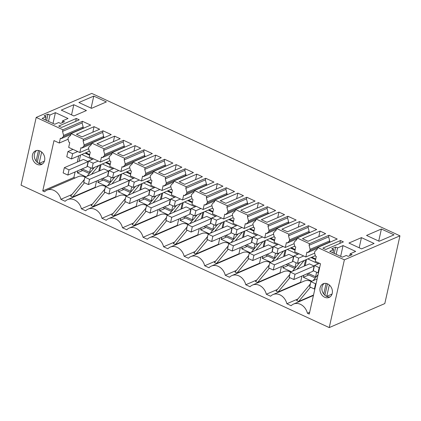 <?xml version="1.0" encoding="UTF-8"?>
<svg xmlns="http://www.w3.org/2000/svg" width="421" height="421" viewBox="0 0 421 421"><rect width="100%" height="100%" fill="white"/><g stroke="black" fill="none" stroke-linecap="round" stroke-linejoin="round"><path stroke-width="0.63" d="M399.95 235.828L384.805 303.578L329.233 327.591L344.378 259.836L399.95 235.828L91.767 93.409L36.195 117.422L21.05 185.172L329.233 327.591M36.195 117.422L62.903 129.763L82.469 121.311L82.111 122.921L83.153 126.963L82.869 128.216L83.347 127.763L83.921 128.031M71.123 133.562L83.447 139.256L83.09 140.872L84.126 144.913L83.847 146.166L81.795 148.103L80.916 147.697L79.832 152.539L68.681 147.382L69.76 142.545L68.881 142.135L67.997 138.841L68.281 137.588L70.76 135.173L71.123 133.562L90.689 125.105L82.469 121.311M83.447 139.256L103.019 130.805L102.656 132.415L103.698 136.457L103.419 137.709L103.892 137.262L104.466 137.525M91.667 143.056L103.998 148.75L103.634 150.365L104.676 154.407L104.392 155.659L102.34 157.596L101.461 157.191L100.377 162.032L89.226 156.875L90.31 152.039L89.426 151.628L88.547 148.334L88.826 147.082L91.31 144.666L91.667 143.056L111.233 134.599L103.019 130.805M103.998 148.75L123.564 140.298L123.2 141.909L124.242 145.95L123.963 147.203L124.437 146.755L125.011 147.018M112.212 152.549L124.542 158.249L124.179 159.859L125.221 163.901L124.942 165.153L122.885 167.095L122.006 166.684L120.927 171.526L109.77 166.374L110.855 161.532L109.97 161.127L109.092 157.828L109.371 156.575L111.854 154.165L112.212 152.549L131.778 144.098L123.564 140.298M124.542 158.249L144.108 149.792L143.745 151.407L144.787 155.444L144.508 156.696L144.982 156.249L145.561 156.512M132.757 162.043L145.087 167.742L144.724 169.353L145.766 173.394L145.487 174.647L143.435 176.588L142.551 176.178L141.472 181.019L130.315 175.867L131.399 171.026L130.521 170.621L129.636 167.321L129.915 166.069L132.399 163.658L132.757 162.043L152.328 153.591L144.108 149.792M145.087 167.742L164.653 159.285L164.295 160.901L165.332 164.943L165.053 166.195L165.527 165.742L166.106 166.011M153.307 171.536L165.632 177.236L165.274 178.846L166.311 182.888L166.032 184.14L163.98 186.082L163.095 185.677L162.017 190.513L150.865 185.361L151.944 180.52L151.065 180.114L150.181 176.815L150.46 175.562L152.944 173.152L153.307 171.536L172.873 163.085L164.653 159.285M165.632 177.236L185.198 168.779L184.84 170.394L185.877 174.436L185.598 175.689L186.077 175.236L186.65 175.504M173.852 181.035L186.177 186.729L185.819 188.345L186.856 192.381L186.577 193.634L184.524 195.576L183.645 195.17L182.561 200.007L171.41 194.855L172.489 190.013L171.61 189.608L170.726 186.314L171.005 185.061L173.489 182.646L173.852 181.035L193.418 172.578L185.198 168.779M186.177 186.729L205.743 178.278L205.385 179.888L206.427 183.93L206.143 185.182L206.622 184.73L207.195 184.998M194.397 190.529L206.722 196.223L206.364 197.838L207.4 201.875L207.121 203.132L205.069 205.069L204.19 204.664L203.106 209.505L191.955 204.348L193.034 199.512L192.155 199.101L191.271 195.807L191.555 194.555L194.034 192.139L194.397 190.529L213.963 182.072L205.743 178.278M206.722 196.223L226.293 187.771L225.93 189.382L226.972 193.423L226.687 194.676L227.166 194.223L227.74 194.491M214.942 200.022L227.272 205.716L226.908 207.332L227.95 211.374L227.666 212.626L225.614 214.563L224.735 214.157L223.651 218.999L212.5 213.842L213.584 209.005L212.7 208.595L211.821 205.301L212.1 204.048L214.578 201.633L214.942 200.022L234.508 191.566L226.293 187.771M227.272 205.716L246.838 197.265L246.474 198.875L247.516 202.917L247.238 204.169L247.711 203.722L248.285 203.985M235.486 209.516L247.816 215.21L247.453 216.826L248.495 220.867L248.216 222.12L246.159 224.061L245.28 223.651L244.201 228.492L233.045 223.335L234.129 218.499L233.245 218.094L232.366 214.794L232.645 213.542L235.129 211.131L235.486 209.516L255.052 201.064L246.838 197.265M247.816 215.21L267.382 206.758L267.019 208.374L268.061 212.41L267.782 213.663L268.256 213.215L268.835 213.479M256.031 219.009L268.361 224.709L267.998 226.319L269.04 230.361L268.761 231.613L266.709 233.555L265.825 233.145L264.746 237.986L253.589 232.834L254.673 227.993L253.795 227.587L252.91 224.288L253.189 223.035L255.673 220.625L256.031 219.009L275.602 210.558L267.382 206.758M268.361 224.709L287.927 216.252L287.569 217.868L288.606 221.904L288.327 223.156L288.801 222.709L289.38 222.972M276.576 228.503L288.906 234.202L288.543 235.813L289.585 239.854L289.306 241.107L287.254 243.049L286.369 242.643L285.291 247.48L274.134 242.328L275.218 237.486L274.339 237.081L273.455 233.781L273.734 232.529L276.218 230.119L276.576 228.503L296.147 220.051L287.927 216.252M288.906 234.202L308.472 225.745L308.114 227.361L309.151 231.403L308.872 232.655L309.351 232.203L309.924 232.471M297.126 237.997L309.451 243.696L309.093 245.306L310.13 249.348L309.851 250.6L307.798 252.542L306.92 252.137L305.835 256.973L294.684 251.821L295.763 246.98L294.884 246.574L294 243.275L294.279 242.022L296.763 239.612L297.126 237.997L316.692 229.545L308.472 225.745M309.451 243.696L329.017 235.239L328.659 236.855L329.696 240.896L329.417 242.149L329.896 241.696L330.469 241.964M313.419 295.479L293.558 304.062A11.52 9.283 -113.4 0 1 307.414 313.235L309.261 314.087L320.513 263.757L315.229 261.315L316.308 256.473L315.429 256.068L314.545 252.774L314.829 251.521L317.308 249.106L317.671 247.495L337.237 239.039L329.017 235.239M317.671 247.495L344.378 259.836M61.634 127.426L79.243 119.817L76.306 118.459L58.698 126.068L61.634 127.426M117.538 153.26L123.132 155.844L140.74 148.234L135.146 145.65L117.538 153.26M217.331 183.63L199.717 191.239L205.311 193.823L222.925 186.214L217.331 183.63L216.094 189.166M264.151 221.014L266.951 222.304L284.559 214.699L278.965 212.11L261.357 219.72L264.151 221.014M258.42 202.617L240.812 210.226L246.406 212.81L264.014 205.201L258.42 202.617L257.184 208.153M225.861 203.317L243.47 195.707L237.876 193.123L220.267 200.733L225.861 203.317M161.427 173.541L164.222 174.836L181.83 167.226L176.241 164.643L158.628 172.247L161.427 173.541M196.786 174.136L179.172 181.746L184.766 184.33L202.38 176.72L196.786 174.136L195.549 179.672M305.104 224.193L299.515 221.604L281.902 229.213L287.496 231.797L305.104 224.193M143.677 165.337L161.285 157.733L155.691 155.144L138.083 162.753L143.677 165.337M120.195 138.741L114.601 136.157L96.993 143.766L102.587 146.35L120.195 138.741M73.812 104.713L61.287 110.123L73.912 115.954L86.431 110.544L73.812 104.713L71.544 114.859M106.392 101.919L91.52 108.344L78.901 102.514L93.772 96.088L106.392 101.919M62.561 120.859L68.039 118.49L55.419 112.66L49.941 115.022L48.031 114.144L44.121 115.833L46.026 116.717L42.116 118.406L54.735 124.237L58.651 122.548L60.556 123.427L64.471 121.737L62.561 120.859L62.14 122.743M320.06 231.103L302.446 238.707L308.04 241.296L325.654 233.687L320.06 231.103L318.823 236.639M340.468 240.533L322.854 248.137L325.791 249.495L343.399 241.886L340.468 240.533L339.815 243.438M366.538 235.434L379.158 241.265L394.03 234.839L381.41 229.008L366.538 235.434M350.198 253.779L355.677 251.411L343.057 245.58L337.579 247.948L335.674 247.064L331.759 248.753L333.664 249.637L329.754 251.326L342.373 257.157L346.288 255.468L348.193 256.352L352.109 254.658L350.198 253.779L349.777 255.668M361.45 237.633L348.93 243.043L361.55 248.874L374.074 243.464L361.45 237.633L359.181 247.78M82.037 136.857L99.651 129.247L94.057 126.663L76.448 134.273L82.037 136.857M92.367 159.364L81.8 154.481M80.522 155.033L79.122 161.29M82.174 168.895L89.61 172.326L90.62 167.8M88.121 161.601L86.952 166.827L67.855 175.078L63.155 172.91L64.324 167.684L83.421 159.433L88.121 161.601L69.023 169.852L67.855 175.078M311.203 281.475A11.52 9.283 -113.4 0 0 304.125 281.123L273.013 294.568A11.52 9.283 -113.4 0 1 286.869 303.741L291.148 305.72A11.52 9.283 -113.4 0 1 293.558 304.062M273.013 294.568A11.52 9.283 -113.4 0 0 270.603 296.221L266.325 294.247A11.52 9.283 -113.4 0 0 252.468 285.075A11.52 9.283 -113.4 0 0 250.058 286.727L245.78 284.754A11.52 9.283 -113.4 0 0 231.918 275.576A11.52 9.283 -113.4 0 0 229.508 277.234L225.235 275.255A11.52 9.283 -113.4 0 0 211.374 266.083A11.52 9.283 -113.4 0 0 208.963 267.74L204.685 265.762A11.52 9.283 -113.4 0 0 190.829 256.589A11.52 9.283 -113.4 0 0 188.419 258.247L184.14 256.268A11.52 9.283 -113.4 0 0 170.284 247.095A11.52 9.283 -113.4 0 0 167.874 248.753L163.595 246.774A11.52 9.283 -113.4 0 0 149.739 237.602A11.52 9.283 -113.4 0 0 147.329 239.254L143.051 237.281A11.52 9.283 -113.4 0 0 129.194 228.108A11.52 9.283 -113.4 0 0 126.784 229.761L122.506 227.787A11.52 9.283 -113.4 0 0 108.65 218.61A11.52 9.283 -113.4 0 0 106.239 220.267L101.961 218.288A11.52 9.283 -113.4 0 0 88.1 209.116A11.52 9.283 -113.4 0 0 85.689 210.774L81.411 208.795A11.52 9.283 -113.4 0 0 67.555 199.622A11.52 9.283 -113.4 0 0 65.144 201.28L60.866 199.301A11.52 9.283 -113.4 0 0 47.01 190.129A11.52 9.283 -113.4 0 0 44.6 191.787L42.753 190.934L54.004 140.603L59.287 143.04L68.107 139.235M62.903 129.763L62.545 131.378L63.582 135.415L63.303 136.667L61.25 138.609L60.371 138.204L59.287 143.04M43.142 163.316A7.441 5.999 -113.4 0 0 43.468 154.165A7.441 5.999 -113.4 0 0 35.585 150.823A7.441 5.999 -113.4 0 0 33.927 152.002A7.441 5.999 -113.4 0 0 33.601 161.148A7.441 5.999 -113.4 0 0 41.484 164.49A7.441 5.999 -113.4 0 0 43.142 163.316M320.134 291.316A7.441 5.999 -113.4 0 0 329.127 297.41A7.441 5.999 -113.4 0 0 332.211 289.843A7.441 5.999 -113.4 0 0 323.223 283.749A7.441 5.999 -113.4 0 0 320.134 291.316M311.782 257.199L315.739 259.026M291.237 247.706L295.195 249.532M270.692 238.207L274.65 240.038M250.142 228.714L254.1 230.545M229.598 219.22L233.555 221.051M209.053 209.726L213.01 211.558M188.508 200.233L192.465 202.059M167.963 190.739L171.921 192.565M147.418 181.246L151.376 183.072M126.874 171.747L130.831 173.578M106.324 162.253L110.281 164.085M85.779 152.76L89.736 154.591M62.545 131.378L82.111 122.921M83.09 140.872L102.656 132.415M103.634 150.365L123.2 141.909M124.179 159.859L143.745 151.407M144.724 169.353L164.295 160.901M165.274 178.846L184.84 170.394M185.819 188.345L205.385 179.888M206.364 197.838L225.93 189.382M226.908 207.332L246.474 198.875M247.453 216.826L267.019 208.374M267.998 226.319L287.569 217.868M288.543 235.813L308.114 227.361M309.093 245.306L328.659 236.855M76.306 118.459L75.659 121.364M135.146 145.65L133.91 151.186M278.965 212.11L277.728 217.646M237.876 193.123L236.639 198.659M176.241 164.643L174.999 170.179M299.515 221.604L298.273 227.14M155.691 155.144L154.454 160.68M114.601 136.157L113.365 141.693M93.772 96.088L91.078 108.139M55.419 112.66L53.009 123.442M49.941 115.022L48.52 121.369M41.668 152.044L39.121 163.422L37.943 162.874M44.416 161.132L39.121 163.422M36.606 150.513A7.441 5.999 -113.4 0 0 35.88 151.155A7.441 5.999 -113.4 0 0 35.238 159.727A7.441 5.999 -113.4 0 0 42.416 163.958M46.026 116.717L45.321 119.885M38.474 150.502L36.106 161.106M48.031 114.144L46.615 120.485M39.816 150.897L37.258 162.343M381.41 229.008L378.716 241.059M324.249 283.433A7.441 5.999 -113.4 0 0 322.091 290.469A7.441 5.999 -113.4 0 0 330.059 296.879M333.664 249.637L332.958 252.81M326.112 283.422L323.744 294.026M335.674 247.064L334.253 253.405M327.454 283.817L324.896 295.263M329.306 284.964L326.764 296.342L325.58 295.795M337.579 247.948L336.163 254.289M332.053 294.053L326.764 296.342M343.057 245.58L340.647 256.363M94.057 126.663L92.82 132.199M89.599 155.217L85.01 153.091M90.699 171.857L89.61 172.326M93.32 168.695L93.52 167.784M310.351 283.959L296.61 300.541L298.626 301.478L313.519 295.042M286.869 303.741L297.91 298.968M289.806 274.466L276.065 291.048L278.081 291.979L300.583 282.259L301.026 282.465M277.365 289.474L266.325 294.247M290.658 271.977A11.52 9.283 -113.4 0 0 283.58 271.629L252.468 285.075M269.256 264.972L255.515 281.554L257.536 282.486L280.039 272.766L280.481 272.971M256.821 279.981L245.78 284.754M270.114 262.483A11.52 9.283 -113.4 0 0 263.03 262.136L231.918 275.576M248.711 255.479L234.971 272.061L236.991 272.992L259.494 263.272L259.936 263.472M236.276 270.487L225.235 275.255M249.564 252.989A11.52 9.283 -113.4 0 0 242.485 252.642L211.374 266.083M228.166 245.98L214.426 262.567L216.447 263.499L238.949 253.774L239.391 253.979M215.731 260.994L204.685 265.762M229.019 243.496A11.52 9.283 -113.4 0 0 221.941 243.149L190.829 256.589M207.621 236.486L193.881 253.068L195.902 254.005L218.404 244.28L218.846 244.485M195.186 251.5L184.14 256.268M208.474 234.002A11.52 9.283 -113.4 0 0 201.396 233.655L170.284 247.095M187.077 226.993L173.336 243.575L175.352 244.512L197.854 234.786L198.296 234.992M174.636 242.001L163.595 246.774M187.929 224.509A11.52 9.283 -113.4 0 0 180.851 224.161L149.739 237.602M166.532 217.499L152.791 234.081L154.807 235.013L177.309 225.293L177.751 225.498M154.091 232.508L143.051 237.281M167.384 215.01A11.52 9.283 -113.4 0 0 160.306 214.663L129.194 228.108M145.987 208.006L132.241 224.588L134.262 225.519L156.765 215.799L157.207 216.005M133.546 223.014L122.506 227.787M146.84 205.516A11.52 9.283 -113.4 0 0 139.761 205.169L108.65 218.61M125.437 198.512L111.697 215.094L113.717 216.026L136.22 206.306L136.662 206.506M113.002 213.521L101.961 218.288M126.289 196.023A11.52 9.283 -113.4 0 0 119.211 195.676L88.1 209.116M104.892 189.013L91.152 205.601L93.173 206.532L115.675 196.812L116.117 197.012M92.457 204.027L81.411 208.795M105.745 186.529A11.52 9.283 -113.4 0 0 98.667 186.182L67.555 199.622M84.347 179.52L70.607 196.102L72.628 197.039L95.13 187.313L95.572 187.519M60.866 199.301L71.912 194.534M85.2 177.036A11.52 9.283 -113.4 0 0 78.122 176.688L47.01 190.129M75.106 171.947L73.864 177.488L75.022 178.025M73.864 177.488L42.753 190.934M78.711 155.812L77.311 162.069M61.25 138.609L70.928 134.431M63.303 136.667L82.869 128.216M63.582 135.415L83.153 126.963M307.414 313.235L309.667 312.261M318.371 263.804L307.798 258.92M306.525 259.473L305.125 265.73M308.177 273.329L315.608 276.765L316.624 272.24M314.124 266.04L312.956 271.266L293.858 279.518L289.159 277.35L290.327 272.119L309.424 263.867L314.124 266.04L295.026 274.292L293.858 279.518M297.826 254.31L287.254 249.421M285.975 249.974L284.58 256.231M287.632 263.835L295.063 267.272L296.074 262.746M293.574 256.547L292.406 261.773L273.308 270.024L268.614 267.851L269.782 262.625L288.88 254.373L293.574 256.547L274.476 264.798L273.308 270.024M277.281 244.811L266.709 239.928M265.43 240.48L264.03 246.738M267.082 254.342L274.518 257.778L275.529 253.253M273.029 247.053L271.861 252.279L252.763 260.531L248.069 258.357L249.237 253.132L268.335 244.88L273.029 247.053L253.931 255.3L252.763 260.531M256.731 235.318L246.164 230.434M244.885 230.987L243.485 237.244M246.538 244.848L253.974 248.285L254.984 243.759M252.484 237.555L251.316 242.785L232.218 251.032L227.524 248.864L228.692 243.638L247.79 235.386L252.484 237.555L233.387 245.806L232.218 251.032M236.186 225.824L225.619 220.941M224.34 221.493L222.941 227.75M225.993 235.355L233.429 238.786L234.439 234.26M231.939 228.061L230.771 233.287L211.674 241.538L206.979 239.37L208.148 234.144L227.245 225.893L231.939 228.061L212.842 236.313L211.674 241.538M215.641 216.331L205.074 211.447M203.796 212L202.396 218.257M205.448 225.856L212.884 229.292L213.894 224.767M211.395 218.567L210.226 223.793L191.129 232.045L186.429 229.877L187.598 224.651L206.695 216.399L211.395 218.567L192.297 226.819L191.129 232.045M195.097 206.837L184.53 201.954M183.251 202.506L181.851 208.763M184.903 216.362L192.334 219.799L193.35 215.273M190.85 209.074L189.682 214.3L170.584 222.551L165.885 220.383L167.053 215.152L186.15 206.906L190.85 209.074L171.752 217.325L170.584 222.551M174.552 197.344L163.98 192.46M162.701 193.007L161.306 199.27M164.358 206.869L171.789 210.305L172.805 205.78M170.3 199.58L169.131 204.806L150.034 213.058L145.34 210.884L146.508 205.659L165.606 197.407L170.3 199.58L151.202 207.832L150.034 213.058M154.007 187.845L143.435 182.961M142.156 183.514L140.761 189.771M143.808 197.375L151.244 200.812L152.255 196.286M149.755 190.087L148.587 195.312L129.489 203.564L124.795 201.391L125.963 196.165L145.061 187.913L149.755 190.087L130.657 198.338L129.489 203.564M133.457 178.351L122.89 173.468M121.611 174.02L120.211 180.277M123.264 187.882L130.699 191.318L131.71 186.792M129.21 180.588L128.042 185.819L108.944 194.07L104.25 191.897L105.418 186.671L124.516 178.42L129.21 180.588L110.113 188.84L108.944 194.07M112.912 168.858L102.345 163.974M101.066 164.527L99.666 170.784M102.719 178.388L110.155 181.819L111.165 177.294M108.665 171.094L107.497 176.32L88.399 184.572L83.705 182.404L84.874 177.178L103.971 168.926L108.665 171.094L89.568 179.346L88.399 184.572M79.832 152.539L88.652 148.729M81.795 148.103L91.473 143.924M83.847 146.166L103.419 137.709M84.126 144.913L103.698 136.457M100.377 162.032L109.197 158.222M102.34 157.596L112.018 153.418M104.392 155.659L123.963 147.203M104.676 154.407L124.242 145.95M120.927 171.526L129.742 167.716M122.885 167.095L132.568 162.911M124.942 165.153L144.508 156.696M125.221 163.901L144.787 155.444M141.472 181.019L150.286 177.209M143.435 176.588L153.112 172.405M145.487 174.647L165.053 166.195M145.766 173.394L165.332 164.943M162.017 190.513L170.831 186.703M163.98 186.082L173.657 181.898M166.032 184.14L185.598 175.689M166.311 182.888L185.877 174.436M182.561 200.007L191.376 196.202M184.524 195.576L194.202 191.397M186.577 193.634L206.143 185.182M186.856 192.381L206.427 183.93M203.106 209.505L211.926 205.695M205.069 205.069L214.747 200.891M207.121 203.132L226.687 194.676M207.4 201.875L226.972 193.423M223.651 218.999L232.471 215.189M225.614 214.563L235.292 210.384M227.666 212.626L247.238 204.169M227.95 211.374L247.516 202.917M244.201 228.492L253.016 224.682M246.159 224.061L255.836 219.878M248.216 222.12L267.782 213.663M248.495 220.867L268.061 212.41M264.746 237.986L273.561 234.176M266.709 233.555L276.387 229.371M268.761 231.613L288.327 223.156M269.04 230.361L288.606 221.904M285.291 247.48L294.105 243.67M287.254 243.049L296.931 238.865M289.306 241.107L308.872 232.655M289.585 239.854L309.151 231.403M305.835 256.973L314.65 253.163M307.798 252.542L317.476 248.358M309.851 250.6L329.417 242.149M310.13 249.348L329.696 240.896M100.13 164.932L98.735 171.189M96.525 181.062L95.13 187.313M120.68 174.426L119.28 180.683M117.07 190.555L115.675 196.812M141.224 183.919L139.825 190.176M137.62 200.049L136.22 206.306M161.769 193.413L160.369 199.67M158.164 209.547L156.765 215.799M182.314 202.906L180.914 209.163M178.709 219.041L177.309 225.293M202.859 212.405L201.459 218.662M199.254 228.535L197.854 234.786M223.404 221.899L222.009 228.156M219.799 238.028L218.404 244.28M243.954 231.392L242.554 237.649M240.344 247.522L238.949 253.774M264.499 240.886L263.099 247.143M260.888 257.015L259.494 263.272M285.043 250.379L283.643 256.636M281.438 266.514L280.039 272.766M305.588 259.873L304.188 266.13M301.983 276.008L300.583 282.259M209.105 233.729L200.633 229.813L201.096 227.74M203.927 226.514L212.573 230.508M311.835 281.202L303.362 277.286L303.825 275.213M306.656 273.987L315.303 277.981M216.594 225.661L216.794 224.751M212.873 212.179L208.279 210.058M147.466 205.248L138.993 201.333L139.456 199.254M142.293 198.033L150.939 202.027M151.234 183.698L146.645 181.577M154.954 197.175L155.16 196.27M286.112 264.493L294.758 268.487M291.285 271.708L282.812 267.793L283.275 265.714M274.508 240.665L269.919 238.544M278.228 254.142L278.434 253.237M270.74 262.209L262.267 258.294L262.73 256.221M265.567 255L274.213 258.994M295.053 250.158L290.464 248.037M298.773 263.635L298.978 262.73M168.016 214.742L159.538 210.826L160.006 208.748M162.838 207.527L171.484 211.521M192.323 202.685L187.734 200.564M196.049 216.168L196.249 215.257M188.561 224.235L180.088 220.32L180.551 218.246M183.382 217.02L192.029 221.014M315.597 259.652L311.008 257.531M250.195 252.716L241.722 248.8L242.186 246.727M245.022 245.501L253.668 249.5M171.779 193.192L167.19 191.071M175.504 206.669L175.704 205.764M121.748 188.54L130.394 192.534M126.921 195.749L118.448 191.834L118.911 189.76M134.41 187.682L134.615 186.777M130.689 174.205L126.1 172.084M101.203 179.041L109.844 183.04M106.376 186.256L97.904 182.34L98.367 180.267M110.144 164.711L105.555 162.59M113.865 178.188L114.07 177.283M253.963 231.171L249.374 229.05M257.684 244.648L257.889 243.743M229.65 243.222L221.178 239.307L221.641 237.233M224.477 236.007L233.118 240.002M233.418 221.678L228.829 219.557M237.139 235.155L237.344 234.25M80.653 169.547L89.299 173.541M85.831 176.762L77.359 172.847L77.822 170.773M318.081 274.629L313.082 280.66M310.461 287.19L298.626 301.478M304.183 260.483L296.889 269.287M289.916 277.697L278.081 291.979M299.836 262.362L292.537 271.166M283.638 250.984L276.339 259.794M269.372 268.203L257.536 282.486M279.286 252.868L271.992 261.673M263.093 241.491L255.794 250.3M248.827 258.71L236.991 272.992M258.741 243.37L251.448 252.179M242.549 231.997L235.25 240.801M228.282 249.216L216.447 263.499M238.197 233.876L230.903 242.685M221.999 222.504L214.705 231.308M207.737 239.723L195.902 254.005M217.652 224.382L210.353 233.187M201.454 213.01L194.16 221.814M187.187 230.224L175.352 244.512M197.107 214.889L189.808 223.693M180.909 203.517L173.615 212.321M166.642 220.73L154.807 235.013M176.562 205.395L169.263 214.2M160.364 194.023L153.07 202.827M146.098 211.237L134.262 225.519M156.012 195.902L148.718 204.706M139.819 184.524L132.52 193.334M125.553 201.743L113.717 216.026M135.467 186.408L128.173 195.212M119.275 175.031L111.975 183.835M105.008 192.25L93.173 206.532M114.922 176.909L107.629 185.719M98.724 165.537L91.431 174.341M84.463 182.756L72.628 197.039M94.378 167.416L87.079 176.22M316.703 276.292L315.608 276.765M296.158 266.798L295.063 267.272M275.608 257.305L274.518 257.778M255.063 247.811L253.974 248.285M234.518 238.318L233.429 238.786M213.973 228.824L212.884 229.292M193.428 219.33L192.334 219.799M172.884 209.832L171.789 210.305M152.334 200.338L151.244 200.812M131.789 190.845L130.699 191.318M111.244 181.351L110.155 181.819M200.633 229.813L206.027 227.482M303.362 277.286L308.751 274.955M138.993 201.333L144.387 199.001M282.812 267.793L288.206 265.462M262.267 258.294L267.661 255.968M159.538 210.826L164.932 208.495M180.088 220.32L185.477 217.989M241.722 248.8L247.116 246.469M118.448 191.834L123.842 189.508M97.904 182.34L103.298 180.009M221.178 239.307L226.572 236.976M77.359 172.847L82.753 170.516M72.98 149.371L67.934 151.549L66.765 156.775L71.459 158.949L89.32 151.228M67.934 151.549L72.628 153.723L71.459 158.949M72.628 153.723L77.674 151.539M64.324 167.684L69.023 169.852M93.525 158.864L88.478 161.043L87.31 166.274L92.004 168.442L109.865 160.727M88.478 161.043L93.173 163.216L92.004 168.442M93.173 163.216L98.219 161.032M84.874 177.178L89.568 179.346M114.07 168.358L109.023 170.542L107.855 175.768L112.549 177.936L130.41 170.221M109.023 170.542L113.717 172.71L112.549 177.936M113.717 172.71L118.769 170.526M105.418 186.671L110.113 188.84M134.615 177.851L129.568 180.035L128.4 185.261L133.094 187.429L150.955 179.714M129.568 180.035L134.262 182.204L133.094 187.429M134.262 182.204L139.314 180.025M125.963 196.165L130.657 198.338M155.165 187.345L150.113 189.529L148.945 194.755L153.644 196.923L171.505 189.208M150.113 189.529L154.812 191.697L153.644 196.923M154.812 191.697L159.859 189.518M146.508 205.659L151.202 207.832M175.71 196.844L170.658 199.022L169.489 204.248L174.189 206.422L192.05 198.701M170.658 199.022L175.357 201.191L174.189 206.422M175.357 201.191L180.404 199.012M167.053 215.152L171.752 217.325M196.254 206.337L191.208 208.516L190.039 213.742L194.734 215.915L212.594 208.195M191.208 208.516L195.902 210.689L194.734 215.915M195.902 210.689L200.949 208.506M187.598 224.651L192.297 226.819M216.799 215.831L211.752 218.01L210.584 223.241L215.278 225.409L233.139 217.694M211.752 218.01L216.447 220.183L215.278 225.409M216.447 220.183L221.493 217.999M208.148 234.144L212.842 236.313M237.344 225.324L232.297 227.508L231.129 232.734L235.823 234.902L253.684 227.187M232.297 227.508L236.991 229.677L235.823 234.902M236.991 229.677L242.043 227.493M228.692 243.638L233.387 245.806M257.889 234.818L252.842 237.002L251.674 242.228L256.368 244.396L274.229 236.681M252.842 237.002L257.536 239.17L256.368 244.396M257.536 239.17L262.588 236.991M249.237 253.132L253.931 255.3M278.439 244.312L273.387 246.495L272.219 251.721L276.918 253.889L294.779 246.174M273.387 246.495L278.086 248.664L276.918 253.889M278.086 248.664L283.133 246.485M269.782 262.625L274.476 264.798M298.984 253.81L293.932 255.989L292.763 261.215L297.463 263.388L315.324 255.668M293.932 255.989L298.631 258.157L297.463 263.388M298.631 258.157L303.678 255.979M290.327 272.119L295.026 274.292M319.528 263.304L314.482 265.483L313.313 270.708L318.008 272.882L318.523 272.655M314.482 265.483L319.176 267.651L318.008 272.882M319.176 267.651L319.692 267.43M317.124 278.913L310.872 281.617L309.703 286.843L314.403 289.011L314.913 288.79M310.872 281.617L315.571 283.786L314.403 289.011M315.571 283.786L316.082 283.565"/></g></svg>
